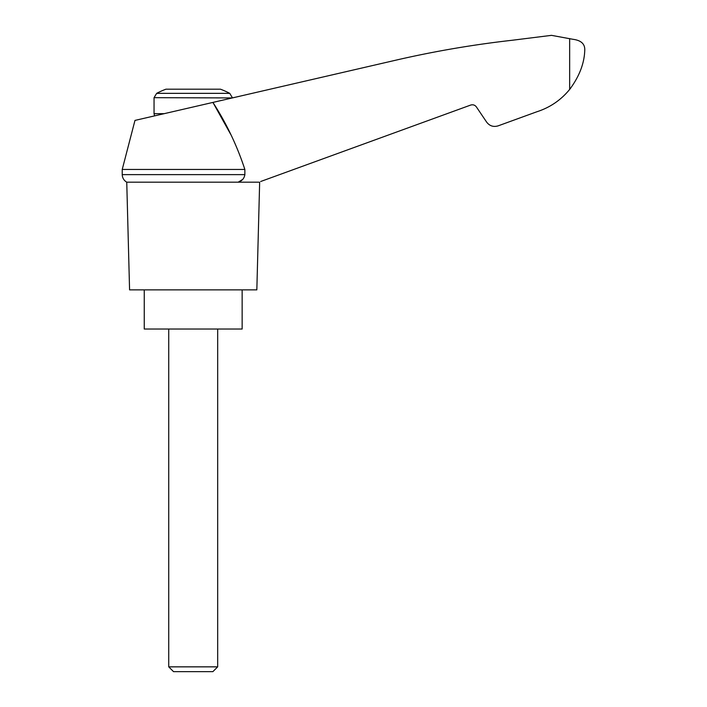 <?xml version="1.0" encoding="UTF-8"?>
<svg xmlns="http://www.w3.org/2000/svg" width="707" height="707" viewBox="0 0 707 707"><rect width="100%" height="100%" fill="white"/><g stroke="black" fill="none" stroke-linecap="round" stroke-linejoin="round"><path stroke-width="1.06" d="M122.231 169.459L122.231 174.629L244.861 174.629L244.861 169.459L122.231 169.459L134.975 120.411L212.913 102.418L230.827 134.569M244.861 169.459C237.057 145.669 226.408 123.318 212.913 102.418L398.775 59.503C436.272 50.975 474.123 44.55 512.328 40.246L551.487 35.35L573.024 39.309C581.048 40.352 584.963 43.922 584.769 50.038C584.389 63.303 579.351 76.436 569.656 89.427L570.69 88.119L569.656 89.427C560.898 100.111 549.949 107.561 536.807 111.786L498.117 125.864C493.451 127.225 489.624 125.987 486.655 122.134L476.394 106.934C474.91 105.007 473.001 104.389 470.668 105.069L260.724 181.487M244.861 174.629C244.233 178.447 242.015 180.965 238.197 182.185L242.704 179.41M536.807 111.786L508.554 122.064M562.958 96.612L565.715 93.898M156.654 93.351L229.748 93.351A78.318 78.318 0 0 0 220.451 89.188L165.951 89.188A78.318 78.318 0 0 0 156.654 93.351L154.046 97.672L232.356 97.928M168.726 666.851L173.533 671.65L212.869 671.65L217.676 666.851L168.726 666.851L168.726 329.029M144.255 289.87L144.255 329.029L242.148 329.029L242.148 289.87M258.789 182.185L126.747 182.185L129.575 289.87L256.835 289.87L259.655 182.185M569.656 38.585L569.656 89.427M164.192 113.668L154.046 113.668L154.046 97.672M154.577 115.886L154.046 113.668M229.748 93.351L232.356 97.672M217.676 666.851L217.676 329.029M122.231 174.629L122.284 175.504C122.7 178.447 124.193 180.674 126.747 182.185"/></g></svg>
